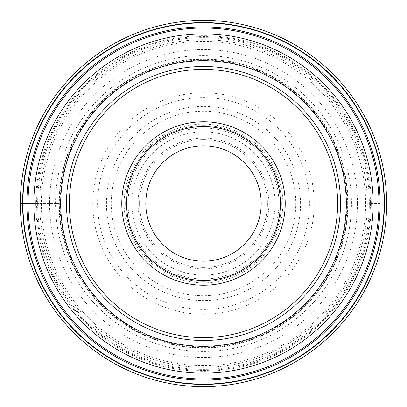 <?xml version="1.0" encoding="UTF-8"?>
<svg xmlns="http://www.w3.org/2000/svg" width="407" height="407" viewBox="0 0 407 407"><rect width="100%" height="100%" fill="white"/><g stroke="black" fill="none" stroke-linecap="round" stroke-linejoin="round"><path stroke-width="0.31" stroke-dasharray="2.04 1.53" d="M365.628 203.5A162.128 162.128 0 0 0 203.5 41.372A162.128 162.128 0 0 0 41.372 203.5A162.128 162.128 0 0 0 203.5 365.628A162.128 162.128 0 0 0 365.628 203.5M380.118 203.5L370.38 203.5A166.88 166.88 0 0 0 203.5 36.62A166.88 166.88 0 0 0 36.62 203.5L59.01 203.5A144.49 144.49 0 0 1 203.5 59.01A144.49 144.49 0 0 1 347.99 203.5A144.49 144.49 0 0 1 203.5 347.99A144.49 144.49 0 0 1 59.01 203.5L35.735 203.5A167.765 167.765 0 0 1 203.5 35.735A167.765 167.765 0 0 1 371.265 203.5A167.765 167.765 0 0 1 203.5 371.265A167.765 167.765 0 0 1 35.735 203.5L20.35 203.5A183.15 183.15 0 0 0 203.5 386.65A183.15 183.15 0 0 0 386.65 203.5A183.15 183.15 0 0 0 203.5 20.35A183.15 183.15 0 0 0 20.35 203.5M370.38 203.5A166.88 166.88 0 0 1 203.5 370.38A166.88 166.88 0 0 1 36.62 203.5L26.882 203.5L36.62 203.5M340.501 203.5A137.001 137.001 0 0 0 203.434 66.499A137.001 137.001 0 0 0 66.499 203.627A137.001 137.001 0 0 0 203.566 340.501A137.001 137.001 0 0 0 340.501 203.5A137.001 137.001 0 0 1 203.566 340.501A137.001 137.001 0 0 1 66.499 203.5M125.626 203.5A77.874 77.874 0 0 0 203.5 281.374A77.874 77.874 0 0 0 281.374 203.5A77.874 77.874 0 0 0 203.5 125.626A77.874 77.874 0 0 0 125.626 203.5A77.874 77.874 0 0 1 203.5 125.626A77.874 77.874 0 0 1 281.374 203.5A77.874 77.874 0 0 1 203.5 281.374A77.874 77.874 0 0 1 125.626 203.5A77.874 77.874 0 0 1 203.5 125.626A77.874 77.874 0 0 1 281.374 203.5A77.874 77.874 0 0 1 203.5 281.374A77.874 77.874 0 0 1 125.626 203.5M285.221 203.5A81.721 81.721 0 0 0 203.5 121.779A81.721 81.721 0 0 0 121.779 203.5A81.721 81.721 0 0 0 203.5 285.221A81.721 81.721 0 0 0 285.221 203.5A81.721 81.721 0 0 0 203.5 121.779A81.721 81.721 0 0 0 121.779 203.5A81.721 81.721 0 0 0 203.5 285.221A81.721 81.721 0 0 0 285.221 203.5M139.565 203.5A63.935 63.935 0 0 0 203.5 267.435A63.935 63.935 0 0 0 267.435 203.5A63.935 63.935 0 0 0 203.5 139.565A63.935 63.935 0 0 0 139.565 203.5A63.935 63.935 0 0 1 203.5 139.565A63.935 63.935 0 0 1 267.435 203.5A63.935 63.935 0 0 1 203.5 267.435A63.935 63.935 0 0 1 139.565 203.5A63.935 63.935 0 0 1 203.5 139.565A63.935 63.935 0 0 1 267.435 203.5A63.935 63.935 0 0 1 203.5 267.435A63.935 63.935 0 0 1 139.565 203.5M378.958 203.642A175.458 175.458 0 0 0 203.571 28.042A175.458 175.458 0 0 0 28.042 203.5A175.458 175.458 0 0 0 203.429 378.958A175.458 175.458 0 0 0 378.958 203.5A175.458 175.458 0 0 0 203.571 28.042A175.458 175.458 0 0 0 28.042 203.5A175.458 175.458 0 0 0 203.429 378.958A175.458 175.458 0 0 0 378.958 203.642M367.307 203.5A163.807 163.807 0 0 1 203.5 367.307A163.807 163.807 0 0 1 39.693 203.5A163.807 163.807 0 0 1 203.5 39.693A163.807 163.807 0 0 1 367.307 203.5M357.458 203.5A153.958 153.958 0 0 0 203.5 49.542A153.958 153.958 0 0 0 49.542 203.5A153.958 153.958 0 0 0 203.5 357.458A153.958 153.958 0 0 0 357.458 203.5M346.937 203.5A143.437 143.437 0 0 1 203.5 346.937A143.437 143.437 0 0 1 60.063 203.5A143.437 143.437 0 0 1 203.5 60.063A143.437 143.437 0 0 1 346.937 203.5M347.664 203.5A144.164 144.164 0 0 0 203.5 59.336A144.164 144.164 0 0 0 59.336 203.5A144.164 144.164 0 0 0 203.5 347.664A144.164 144.164 0 0 0 347.664 203.5M351.465 203.5A147.965 147.965 0 0 0 203.5 55.535A147.965 147.965 0 0 0 55.535 203.5A147.965 147.965 0 0 0 203.5 351.465A147.965 147.965 0 0 0 351.465 203.5M124.145 203.5A79.355 79.355 0 0 0 203.5 282.855A79.355 79.355 0 0 0 282.855 203.5A79.355 79.355 0 0 0 203.5 124.145A79.355 79.355 0 0 0 124.145 203.5M275.127 203.5A71.627 71.627 0 0 0 203.5 131.873A71.627 71.627 0 0 0 131.873 203.5A71.627 71.627 0 0 0 203.5 275.127A71.627 71.627 0 0 0 275.127 203.5M138.09 203.5A65.41 65.41 0 0 0 203.5 268.91A65.41 65.41 0 0 0 268.91 203.5A65.41 65.41 0 0 0 203.5 138.09A65.41 65.41 0 0 0 138.09 203.5M128.063 203.5A75.437 75.437 0 0 1 203.5 128.063A75.437 75.437 0 0 1 278.937 203.5A75.437 75.437 0 0 1 203.5 278.937A75.437 75.437 0 0 1 128.063 203.5M37.658 203.5A165.842 165.842 0 0 0 203.5 369.342A165.842 165.842 0 0 0 369.342 203.5A165.842 165.842 0 0 0 203.5 37.658A165.842 165.842 0 0 0 37.658 203.5M92.765 203.5A110.735 110.735 0 0 1 203.5 92.765A110.735 110.735 0 0 1 314.235 203.5A110.735 110.735 0 0 1 203.5 314.235A110.735 110.735 0 0 1 92.765 203.5M309.427 203.719A105.927 105.927 0 0 1 203.388 309.427A105.927 105.927 0 0 1 97.573 203.281A105.927 105.927 0 0 1 203.612 97.573A105.927 105.927 0 0 1 309.427 203.719M300.57 203.352A97.07 97.07 0 0 0 203.424 106.43A97.07 97.07 0 0 0 106.43 203.648A97.07 97.07 0 0 0 203.576 300.57A97.07 97.07 0 0 0 300.57 203.352M111.238 203.642A92.262 92.262 0 0 0 203.571 295.762A92.262 92.262 0 0 0 295.762 203.358A92.262 92.262 0 0 0 203.429 111.238A92.262 92.262 0 0 0 111.238 203.642M346.82 203.5L344.063 175.539L335.907 148.657L322.665 123.881L304.843 102.162L283.124 84.335L258.348 71.093L231.461 62.937L203.505 60.18L175.544 62.937L148.657 71.088L123.881 84.33L102.162 102.157L84.341 123.87L71.093 148.652L62.937 175.539L60.18 203.5L62.937 231.461L71.093 258.348L84.341 283.13L102.162 304.843L123.881 322.67L148.657 335.912L175.544 344.063L203.505 346.82L231.461 344.063L258.348 335.907L283.124 322.665L304.843 304.838L322.665 283.124L335.907 258.343L344.063 231.461L346.82 203.5"/><path stroke-width="0.61" d="M20.35 203.5A183.15 183.15 0 0 1 203.5 20.35A183.15 183.15 0 0 1 386.65 203.5A183.15 183.15 0 0 1 203.5 386.65A183.15 183.15 0 0 1 20.35 203.5A183.15 183.15 0 0 1 203.5 20.35A183.15 183.15 0 0 1 386.65 203.5A183.15 183.15 0 0 1 203.5 386.65A183.15 183.15 0 0 1 20.35 203.5L26.882 203.5A176.618 176.618 0 0 0 203.5 380.118A176.618 176.618 0 0 0 380.118 203.5A176.618 176.618 0 0 0 203.5 26.882A176.618 176.618 0 0 0 26.882 203.5M384.116 203.5A180.616 180.616 0 0 0 203.5 22.884A180.616 180.616 0 0 0 22.884 203.5A180.616 180.616 0 0 0 203.5 384.116A180.616 180.616 0 0 0 384.116 203.5M378.958 203.5A175.458 175.458 0 0 1 203.5 378.958A175.458 175.458 0 0 1 28.042 203.5A175.458 175.458 0 0 1 203.5 28.042A175.458 175.458 0 0 1 378.958 203.5A175.458 175.458 0 0 1 203.5 378.958A175.458 175.458 0 0 1 28.042 203.5A175.458 175.458 0 0 1 203.5 28.042A175.458 175.458 0 0 1 378.958 203.5M66.499 203.5A137.001 137.001 0 0 1 203.5 66.499A137.001 137.001 0 0 1 340.501 203.5A137.001 137.001 0 0 1 203.5 340.501A137.001 137.001 0 0 1 66.499 203.5M337.617 203.5A134.117 134.117 0 0 1 203.5 337.617A134.117 134.117 0 0 1 69.383 203.5A134.117 134.117 0 0 1 203.5 69.383A134.117 134.117 0 0 1 337.617 203.5M285.221 203.5A81.721 81.721 0 0 1 203.5 285.221A81.721 81.721 0 0 1 121.779 203.5A81.721 81.721 0 0 1 203.5 121.779A81.721 81.721 0 0 1 285.221 203.5M126.587 203.5A76.913 76.913 0 0 0 203.5 280.413A76.913 76.913 0 0 0 280.413 203.5A76.913 76.913 0 0 0 203.5 126.587A76.913 76.913 0 0 0 126.587 203.5A76.913 76.913 0 0 1 203.5 126.587A76.913 76.913 0 0 1 280.413 203.5A76.913 76.913 0 0 1 203.5 280.413A76.913 76.913 0 0 1 126.587 203.5M145.813 203.5A57.687 57.687 0 0 1 203.5 145.813A57.687 57.687 0 0 1 261.187 203.5A57.687 57.687 0 0 1 203.5 261.187A57.687 57.687 0 0 1 145.813 203.5M384.422 203.5A180.922 180.922 0 0 1 203.5 384.422A180.922 180.922 0 0 1 22.578 203.5A180.922 180.922 0 0 1 203.5 22.578A180.922 180.922 0 0 1 384.422 203.5M33.842 203.5A169.658 169.658 0 0 0 203.5 373.158A169.658 169.658 0 0 0 373.158 203.5A169.658 169.658 0 0 0 203.5 33.842A169.658 169.658 0 0 0 33.842 203.5M346.301 203.5A142.801 142.801 0 0 1 203.566 346.301A142.801 142.801 0 0 1 60.699 203.5A142.801 142.801 0 0 1 203.434 60.699A142.801 142.801 0 0 1 346.301 203.5"/></g></svg>
